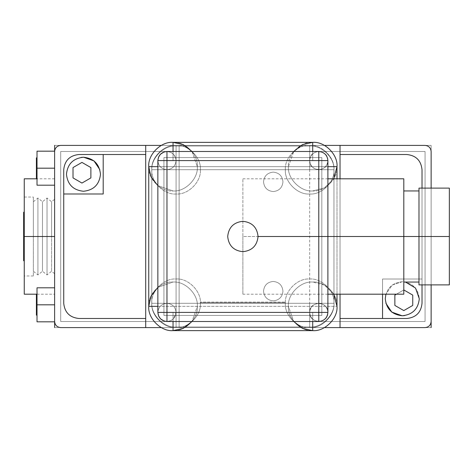 <?xml version="1.0" encoding="UTF-8"?>
<svg xmlns="http://www.w3.org/2000/svg" width="473" height="473" viewBox="0 0 473 473"><rect width="100%" height="100%" fill="white"/><g stroke="black" fill="none" stroke-linecap="round" stroke-linejoin="round"><path stroke-width="0.35" stroke-dasharray="2.37 1.77" d="M151.786 169.701L151.786 303.299L333.968 303.299L333.968 169.701L151.786 169.701L333.968 169.701L333.968 303.299L151.786 303.299L151.786 169.701L333.968 169.701L151.786 169.701L151.786 303.299L333.968 303.299L333.968 169.701L333.968 303.299L151.786 303.299L151.786 169.701C150.698 181.721 164.06 195.077 176.074 193.989C188.094 195.077 201.451 181.721 200.369 169.701C201.451 181.721 188.094 195.077 176.074 193.989C164.06 195.077 150.698 181.721 151.786 169.701C150.698 157.68 164.06 144.324 176.074 145.406L176.074 169.701L309.679 169.701L309.679 145.406L176.074 145.406L309.679 145.406L309.679 169.701L176.074 169.701L176.074 145.406L309.679 145.406L176.074 145.406L176.074 169.701L309.679 169.701L309.679 145.406L309.679 169.701L176.074 169.701L176.074 145.406C188.094 144.324 201.451 157.68 200.369 169.701C201.451 157.68 188.094 144.324 176.074 145.406C164.06 144.324 150.698 157.68 151.786 169.701C150.698 157.68 164.06 144.324 176.074 145.406C188.094 144.324 201.451 157.68 200.369 169.701C201.451 181.721 188.094 195.077 176.074 193.989C164.06 195.077 150.698 181.721 151.786 169.701C150.698 181.721 164.06 195.077 176.074 193.989C188.094 195.077 201.451 181.721 200.369 169.701C201.451 157.68 188.094 144.324 176.074 145.406C164.06 144.324 150.698 157.68 151.786 169.701M176.074 303.299L176.074 327.594L309.679 327.594L309.679 303.299L176.074 303.299L309.679 303.299L309.679 327.594L176.074 327.594L176.074 303.299L309.679 303.299L176.074 303.299L176.074 327.594L309.679 327.594L309.679 303.299L309.679 327.594L176.074 327.594L176.074 303.299M285.385 169.701C284.303 181.721 297.659 195.077 309.679 193.989C321.693 195.077 335.055 181.721 333.968 169.701C335.055 181.721 321.693 195.077 309.679 193.989C297.659 195.077 284.303 181.721 285.385 169.701C284.303 157.68 297.659 144.324 309.679 145.406C321.693 144.324 335.055 157.68 333.968 169.701C335.055 157.68 321.693 144.324 309.679 145.406C297.659 144.324 284.303 157.68 285.385 169.701C284.303 157.68 297.659 144.324 309.679 145.406C321.693 144.324 335.055 157.68 333.968 169.701C335.055 181.721 321.693 195.077 309.679 193.989C297.659 195.077 284.303 181.721 285.385 169.701C284.303 181.721 297.659 195.077 309.679 193.989C321.693 195.077 335.055 181.721 333.968 169.701C335.055 157.68 321.693 144.324 309.679 145.406C297.659 144.324 284.303 157.68 285.385 169.701M285.385 303.299C284.303 315.32 297.659 328.676 309.679 327.594C321.693 328.676 335.055 315.32 333.968 303.299C335.055 315.32 321.693 328.676 309.679 327.594C297.659 328.676 284.303 315.32 285.385 303.299C284.303 291.279 297.659 277.923 309.679 279.011C321.693 277.923 335.055 291.279 333.968 303.299C335.055 291.279 321.693 277.923 309.679 279.011C297.659 277.923 284.303 291.279 285.385 303.299C284.303 291.279 297.659 277.923 309.679 279.011C321.693 277.923 335.055 291.279 333.968 303.299C335.055 315.32 321.693 328.676 309.679 327.594C297.659 328.676 284.303 315.32 285.385 303.299C284.303 315.32 297.659 328.676 309.679 327.594C321.693 328.676 335.055 315.32 333.968 303.299C335.055 291.279 321.693 277.923 309.679 279.011C297.659 277.923 284.303 291.279 285.385 303.299M151.786 303.299C150.698 315.32 164.06 328.676 176.074 327.594C188.094 328.676 201.451 315.32 200.369 303.299C201.451 315.32 188.094 328.676 176.074 327.594C164.06 328.676 150.698 315.32 151.786 303.299C150.698 291.279 164.06 277.923 176.074 279.011C188.094 277.923 201.451 291.279 200.369 303.299C201.451 291.279 188.094 277.923 176.074 279.011C164.06 277.923 150.698 291.279 151.786 303.299C150.698 291.279 164.06 277.923 176.074 279.011C188.094 277.923 201.451 291.279 200.369 303.299C201.451 315.32 188.094 328.676 176.074 327.594C164.06 328.676 150.698 315.32 151.786 303.299C150.698 315.32 164.06 328.676 176.074 327.594C188.094 328.676 201.451 315.32 200.369 303.299C201.451 291.279 188.094 277.923 176.074 279.011C164.06 277.923 150.698 291.279 151.786 303.299M157.858 306.338L337.007 306.338L148.747 306.338L148.747 166.662L337.007 166.662L337.007 306.338L337.007 166.662L148.747 166.662L148.747 306.338L337.007 306.338L157.858 306.338M337.007 294.188L337.007 178.812L337.007 294.188M327.895 166.662L157.858 166.662L327.895 166.662M418.983 236.5L403.806 236.5L403.806 190.956L403.806 236.5L418.983 236.5L418.983 190.956L418.983 282.044L418.983 236.5L449.35 236.5L449.35 284.882L418.983 284.882L449.35 284.882L449.35 236.5L418.983 236.5L418.983 188.118L449.35 188.118L449.35 236.5L449.35 188.118L418.983 188.118L418.983 236.5M403.806 236.5L403.806 282.044L403.806 190.956L403.806 236.5L242.874 236.5L242.874 178.812L242.874 236.5L258.057 236.5C257.093 245.658 252.032 250.714 242.874 251.683C233.721 250.714 228.66 245.658 227.696 236.5C228.66 227.342 233.721 222.286 242.874 221.317C252.032 222.286 257.093 227.342 258.057 236.5L403.806 236.5L403.806 294.188L403.806 236.5M288.424 306.338C287.336 318.353 300.692 331.715 312.712 330.627C324.732 331.715 338.089 318.353 337.007 306.338C338.089 294.318 324.732 280.962 312.712 282.044L324.46 285.077L333.749 294.188L324.46 285.077L312.712 282.044C300.692 280.962 287.336 294.318 288.424 306.338C287.336 294.318 300.692 280.962 312.712 282.044C324.732 280.962 338.089 294.318 337.007 306.338C338.089 318.353 324.732 331.715 312.712 330.627C300.692 331.715 287.336 318.353 288.424 306.338C287.336 294.318 300.692 280.962 312.712 282.044C300.692 280.962 287.336 294.318 288.424 306.338L293.751 321.516L288.424 306.338M173.041 151.484L173.041 160.589L312.712 160.589L312.712 151.484L312.712 160.589L173.041 160.589L173.041 142.373L312.712 142.373L312.712 160.589L312.712 142.373L173.041 142.373L173.041 160.589L312.712 160.589L173.041 160.589L173.041 151.484M173.041 312.411L173.041 321.516L173.041 312.411L312.712 312.411L173.041 312.411L312.712 312.411L312.712 330.627L173.041 330.627L173.041 312.411L173.041 330.627L312.712 330.627L312.712 312.411L173.041 312.411M312.712 321.516L312.712 312.411L312.712 321.516M157.858 312.411L327.895 312.411L157.858 312.411L157.858 160.589L327.895 160.589L157.858 160.589L327.895 160.589L327.895 312.411L327.895 160.589L157.858 160.589L157.858 312.411L327.895 312.411L157.858 312.411C158.437 317.903 161.476 320.936 166.969 321.516C172.462 320.936 175.495 317.903 176.074 312.411C175.495 317.903 172.462 320.936 166.969 321.516C161.476 320.936 158.437 317.903 157.858 312.411L157.858 312.411C158.437 306.918 161.476 303.879 166.969 303.299C172.462 303.879 175.495 306.918 176.074 312.411C175.495 306.918 172.462 303.879 166.969 303.299C161.476 303.879 158.437 306.918 157.858 312.411C158.437 306.918 161.476 303.879 166.969 303.299C172.462 303.879 175.495 306.918 176.074 312.411C175.495 317.903 172.462 320.936 166.969 321.516C172.462 320.936 175.495 317.903 176.074 312.411C175.495 306.918 172.462 303.879 166.969 303.299C161.476 303.879 158.437 306.918 157.858 312.411L166.969 312.411L166.969 321.516L166.969 312.411L318.784 312.411L166.969 312.411L318.784 312.411L318.784 321.516C324.277 320.936 327.316 317.903 327.895 312.411C327.316 306.918 324.277 303.879 318.784 303.299C324.277 303.879 327.316 306.918 327.895 312.411C327.316 317.903 324.277 320.936 318.784 321.516C313.292 320.936 310.258 317.903 309.679 312.411C310.258 317.903 313.292 320.936 318.784 321.516C313.292 320.936 310.258 317.903 309.679 312.411C310.258 306.918 313.292 303.879 318.784 303.299C313.292 303.879 310.258 306.918 309.679 312.411C310.258 306.918 313.292 303.879 318.784 303.299C324.277 303.879 327.316 306.918 327.895 312.411C327.316 306.918 324.277 303.879 318.784 303.299C313.292 303.879 310.258 306.918 309.679 312.411C310.258 317.903 313.292 320.936 318.784 321.516L318.784 312.411L166.969 312.411L166.969 321.516L318.784 321.516L166.969 321.516L166.969 312.411L318.784 312.411L318.784 321.516L318.784 303.299L318.784 312.411L166.969 312.411L166.969 303.299L166.969 321.516L166.969 312.411L157.858 312.411M166.969 303.299L318.784 303.299L318.784 160.589L166.969 160.589L176.074 160.589L176.074 312.411L176.074 160.595L157.858 160.595L309.679 160.589C310.258 166.082 313.292 169.121 318.784 169.701C324.277 169.121 327.316 166.082 327.895 160.589C327.316 166.082 324.277 169.121 318.784 169.701C313.292 169.121 310.258 166.082 309.679 160.589C310.258 155.097 313.292 152.064 318.784 151.484C313.292 152.064 310.258 155.097 309.679 160.589C310.258 155.097 313.292 152.064 318.784 151.484C324.277 152.064 327.316 155.097 327.895 160.589C327.316 155.097 324.277 152.064 318.784 151.484C313.292 152.064 310.258 155.097 309.679 160.589C310.258 166.082 313.292 169.121 318.784 169.701C313.292 169.121 310.258 166.082 309.679 160.589L318.784 160.589L318.784 151.484L318.784 160.589L166.969 160.589L318.784 160.589L318.784 151.484L166.969 151.484C172.462 152.064 175.495 155.097 176.074 160.589C175.495 166.082 172.462 169.121 166.969 169.701C172.462 169.121 175.495 166.082 176.074 160.589C175.495 155.097 172.462 152.064 166.969 151.484C161.476 152.064 158.437 155.097 157.858 160.589C158.437 166.082 161.476 169.121 166.969 169.701C161.476 169.121 158.437 166.082 157.858 160.589C158.437 155.097 161.476 152.064 166.969 151.484C172.462 152.064 175.495 155.097 176.074 160.589C175.495 166.082 172.462 169.121 166.969 169.701C161.476 169.121 158.437 166.082 157.858 160.589C158.437 166.082 161.476 169.121 166.969 169.701C172.462 169.121 175.495 166.082 176.074 160.589C175.495 155.097 172.462 152.064 166.969 151.484L166.969 160.589L166.969 151.484L318.784 151.484L318.784 160.589L166.969 160.589L318.784 160.589L318.784 312.411L318.784 303.299L318.784 312.411L327.895 312.411L309.679 312.411C310.258 306.918 313.292 303.879 318.784 303.299C313.292 303.879 310.258 306.918 309.679 312.411L166.969 312.411L176.074 312.411L166.969 312.411L166.969 151.484L166.969 312.411M327.895 160.589C327.316 166.082 324.277 169.121 318.784 169.701C324.277 169.121 327.316 166.082 327.895 160.589L318.784 160.589L327.895 160.589M167.016 321.516L170.889 320.629L173.455 318.808L176.074 312.411L318.784 312.411L318.784 160.589L309.679 160.589L318.784 160.589L318.784 312.411L309.679 312.411C309.135 324.159 328.439 324.159 327.895 312.411L318.784 312.411L327.895 312.411C328.439 300.657 309.135 300.657 309.679 312.411C309.135 324.159 328.439 324.159 327.895 312.411M318.784 160.589L166.963 160.589L166.963 151.484L166.963 169.701L166.963 160.589L318.784 160.589L318.784 169.701L318.784 160.589M166.963 160.589L166.963 169.701L166.963 160.589M37.012 168.181L54.62 168.181L54.62 185.185L54.62 168.181L37.012 168.181L37.012 185.185L37.012 168.181L54.62 168.181L54.62 185.185L54.62 151.177L54.62 185.185L54.62 151.177L54.62 185.185L54.62 168.181L37.012 168.181L37.012 185.185L37.012 151.177L37.012 185.185L37.012 151.177L37.012 168.181L37.012 151.177L37.012 168.181L54.62 168.181L54.62 151.177L54.62 168.181L37.012 168.181M37.012 304.819L54.62 304.819L54.62 321.823L54.62 304.819L54.62 321.823L54.62 304.819L37.012 304.819L54.62 304.819L54.62 287.815L54.62 321.823L54.62 287.815L54.62 321.823L54.62 304.819L37.012 304.819L37.012 321.823L37.012 287.815L37.012 304.819L37.012 287.815L37.012 304.819L54.62 304.819L54.62 287.815L54.62 304.819L37.012 304.819L37.012 321.823L37.012 304.819M282.955 181.845C282.34 175.986 279.1 172.746 273.24 172.131C267.381 172.746 264.141 175.986 263.526 181.845C264.141 175.986 267.381 172.746 273.24 172.131C279.1 172.746 282.34 175.986 282.955 181.845C282.34 175.986 279.1 172.746 273.24 172.131C267.381 172.746 264.141 175.986 263.526 181.845C264.141 187.704 267.381 190.944 273.24 191.559C279.1 190.944 282.34 187.704 282.955 181.845C282.34 187.704 279.1 190.944 273.24 191.559C267.381 190.944 264.141 187.704 263.526 181.845C264.141 187.704 267.381 190.944 273.24 191.559C279.1 190.944 282.34 187.704 282.955 181.845C282.34 187.704 279.1 190.944 273.24 191.559C267.381 190.944 264.141 187.704 263.526 181.845C264.141 175.986 267.381 172.746 273.24 172.131C279.1 172.746 282.34 175.986 282.955 181.845M282.955 291.155C282.34 285.296 279.1 282.056 273.24 281.441C267.381 282.056 264.141 285.296 263.526 291.155C264.141 285.296 267.381 282.056 273.24 281.441C279.1 282.056 282.34 285.296 282.955 291.155C282.34 285.296 279.1 282.056 273.24 281.441C267.381 282.056 264.141 285.296 263.526 291.155C264.141 297.014 267.381 300.254 273.24 300.869C279.1 300.254 282.34 297.014 282.955 291.155C282.34 297.014 279.1 300.254 273.24 300.869C267.381 300.254 264.141 297.014 263.526 291.155C264.141 297.014 267.381 300.254 273.24 300.869C279.1 300.254 282.34 297.014 282.955 291.155C282.34 297.014 279.1 300.254 273.24 300.869C267.381 300.254 264.141 297.014 263.526 291.155C264.141 285.296 267.381 282.056 273.24 281.441C279.1 282.056 282.34 285.296 282.955 291.155M385.282 298.747L385.903 303.299L385.282 298.747C386.364 288.489 392.034 282.824 402.287 281.742C412.539 282.824 418.209 288.489 419.291 298.747C418.522 307.97 413.615 313.581 404.586 315.592C413.615 313.581 418.522 307.97 419.291 298.747C418.209 288.489 412.539 282.824 402.287 281.742L392.206 285.053L385.903 294.188L392.206 285.053L402.287 281.742L405.485 282.044L402.287 281.742C392.034 282.824 386.364 288.489 385.282 298.747M401.713 315.739L404.586 315.592M66.462 174.253C67.544 184.511 73.214 190.176 83.467 191.258C93.719 190.176 99.389 184.511 100.471 174.253C99.389 184.511 93.719 190.176 83.467 191.258C73.214 190.176 67.544 184.511 66.462 174.253C67.231 165.03 72.133 159.419 81.167 157.408C72.133 159.419 67.231 165.03 66.462 174.253M333.968 302.69C335.055 314.711 321.693 328.073 309.679 326.985C321.693 328.073 335.055 314.711 333.968 302.69C335.055 314.711 321.693 328.073 309.679 326.985L176.074 326.985C164.06 328.073 150.698 314.711 151.786 302.69C150.698 314.711 164.06 328.073 176.074 326.985C164.06 328.073 150.698 314.711 151.786 302.69L151.792 169.706C151.058 157.852 164.243 144.992 176.074 146.015L309.679 146.015C321.51 144.992 334.695 157.852 333.962 169.706L333.968 302.69L333.962 169.706C334.695 157.852 321.51 144.992 309.679 146.015L176.074 146.015C164.243 144.992 151.058 157.852 151.792 169.706L151.786 302.093L151.792 169.706C151.058 157.852 164.243 144.992 176.074 146.015C164.243 144.992 151.058 157.852 151.792 169.706L151.786 302.69C150.698 314.711 164.06 328.073 176.074 326.985L309.679 326.985C321.693 328.073 335.055 314.711 333.968 302.69L333.962 302.093L333.968 302.69M51.587 236.5L54.62 236.5L54.62 273.719L54.62 236.5L51.587 236.5L51.587 271.254L51.587 236.5L51.587 271.254L51.587 236.5L47.028 236.5L51.587 236.5L47.028 236.5L47.028 274.955L47.028 236.5L47.028 274.955L47.028 236.5L42.475 236.5L47.028 236.5L42.475 236.5L42.475 271.254L42.475 236.5L42.475 271.254L42.475 236.5L37.923 236.5L42.475 236.5L37.923 236.5L37.923 274.955L37.923 236.5L37.923 274.955L37.923 236.5L33.364 236.5L37.923 236.5L33.364 236.5L33.364 275.972L33.364 236.5L24.259 236.5L24.259 178.812L24.259 236.5L33.364 236.5L24.259 236.5L24.259 275.972L24.259 197.028L24.259 236.5L33.364 236.5L33.364 197.028L33.364 275.972L33.364 197.028L33.364 271.254L33.364 201.746L33.364 236.5L37.923 236.5L37.923 198.045L37.923 236.5L37.923 198.045L37.923 236.5L42.475 236.5L42.475 201.746L42.475 236.5L42.475 201.746L42.475 236.5L47.028 236.5L47.028 198.045L47.028 236.5L47.028 198.045L47.028 236.5L51.587 236.5L51.587 201.746L51.587 236.5L51.587 201.746L51.587 236.5L54.62 236.5L54.62 178.812L54.62 236.5L24.259 236.5L24.259 294.188L24.259 197.028L24.259 275.972L24.259 236.5L54.62 236.5L54.62 199.281L54.62 273.719L54.62 178.812L54.62 294.188L54.62 236.5L54.62 294.188L54.62 236.5L51.587 236.5M176.074 321.516L60.692 321.516L60.692 151.484L176.074 151.484L176.074 145.406L54.62 145.406L54.62 327.594L176.074 327.594L176.074 145.406L176.074 321.516L176.074 151.484L176.074 321.516L176.074 151.484L179.113 151.484L179.113 321.516L176.074 321.516L179.113 321.516L179.113 145.406L431.134 145.406L431.134 327.594L179.113 327.594L179.113 145.406L179.113 327.594L179.113 151.484L179.113 327.594L431.134 327.594L431.134 145.406L179.113 145.406L179.113 151.484L425.061 151.484L425.061 321.516L179.113 321.516L425.061 321.516L425.061 151.484L60.692 151.484L60.692 321.516L425.061 321.516L60.692 321.516L179.113 321.516L179.113 151.484L60.692 151.484L425.061 151.484L176.074 151.484L176.074 321.516L176.074 151.484L179.113 151.484L179.113 321.516L176.074 321.516M54.62 327.594L54.62 145.406L176.074 145.406L176.074 327.594L54.62 327.594M176.074 145.406L54.62 145.406L176.074 145.406M54.62 236.5L54.62 199.281L54.62 236.5M431.134 284.882L431.134 188.118L431.134 284.882M431.134 145.406L179.113 145.406L431.134 145.406M179.113 327.594L431.134 327.594L179.113 327.594M425.061 327.594C428.721 327.204 430.743 325.182 431.134 321.516C430.743 325.182 428.721 327.204 425.061 327.594L60.692 327.594C57.032 327.204 55.01 325.182 54.62 321.516L54.62 151.484C55.01 147.818 57.032 145.796 60.692 145.406L425.061 145.406C428.721 145.796 430.743 147.818 431.134 151.484L431.134 321.516L431.134 151.484C430.743 147.818 428.721 145.796 425.061 145.406L60.692 145.406C57.032 145.796 55.01 147.818 54.62 151.484L54.62 321.516C55.01 325.182 57.032 327.204 60.692 327.594L425.061 327.594M425.061 151.484L425.061 321.516L425.061 151.484M60.692 321.516L60.692 151.484L60.692 321.516M145.714 327.594L145.714 318.483L78.914 318.483C69.756 317.519 64.695 312.458 63.731 303.299L63.731 169.701C64.695 160.542 69.756 155.481 78.914 154.517L145.714 154.517L145.714 145.406L145.714 327.594M340.04 145.406L340.04 154.517L406.839 154.517C415.998 155.481 421.059 160.542 422.022 169.701L422.022 303.299C421.059 312.458 415.998 317.519 406.839 318.483L340.04 318.483L340.04 327.594L340.04 318.483L406.839 318.483C415.998 317.519 421.059 312.458 422.022 303.299L422.022 169.701C421.059 160.542 415.998 155.481 406.839 154.517L340.04 154.517L340.04 145.406M63.731 303.299C64.695 312.458 69.756 317.519 78.914 318.483L145.714 318.483L145.714 154.517L78.914 154.517C69.756 155.481 64.695 160.542 63.731 169.701L63.731 303.299M324.472 327.594L161.281 327.594L324.472 327.594M340.04 318.483L340.04 154.517L340.04 318.483M340.04 178.812L340.04 294.188L340.04 178.812M422.022 188.118L422.022 284.882L422.022 279.011L382.551 279.011L382.551 294.188L382.551 279.011L422.022 279.011L422.022 188.118M382.551 318.483L382.551 279.011L422.022 279.011L382.551 279.011L382.551 318.483M103.203 193.989L63.731 193.989L103.203 193.989L103.203 154.517L103.203 193.989M99.85 169.701L100.471 174.253L99.85 169.701M83.012 157.255L83.644 157.249M324.472 145.406L161.281 145.406L324.472 145.406M163.93 315.444L163.93 157.556L321.823 157.556L321.823 315.444L163.93 315.444L321.823 315.444L321.823 157.556L163.93 157.556L163.93 315.444L321.823 315.444L321.823 157.556L163.93 157.556L321.823 157.556L321.823 315.444L163.93 315.444L163.93 157.556L163.93 315.444M151.786 302.69L151.792 302.093L151.786 302.69M333.962 169.706C334.695 157.852 321.51 144.992 309.679 146.015C321.51 144.992 334.695 157.852 333.962 169.706M309.679 146.015L176.074 146.015L309.679 146.015M176.074 326.985L309.679 326.985L176.074 326.985M90.887 177.895L81.947 183.057L73.008 177.895L73.008 167.572L81.947 162.41L90.887 167.572L90.887 177.895L90.887 167.572L81.947 162.41L73.008 167.572L73.008 177.895L81.947 183.057L90.887 177.895M84.04 157.261L81.167 157.408M402.742 315.745L402.109 315.751M412.746 305.428L403.806 310.59L394.866 305.428L394.866 295.105L403.806 289.943L412.746 295.105L412.746 305.428L412.746 295.105L403.806 289.943L394.866 295.105L394.866 305.428L403.806 310.59L412.746 305.428M396.439 294.188L403.806 289.943L396.439 294.188M179.113 151.484L176.074 151.484L179.113 151.484M36.403 309.981L36.403 315.142L37.012 315.142L37.012 309.981L36.403 309.981L37.012 309.981L37.012 299.657L36.403 299.657L36.403 309.981L36.403 299.657L37.012 299.657L37.012 294.496L36.403 294.496L36.403 299.657L36.403 294.496L37.012 294.496L37.012 299.657L36.403 299.657L37.012 299.657L37.012 294.496L37.012 315.142L37.012 299.657L37.012 309.981L36.403 309.981L37.012 309.981L37.012 315.142L36.403 315.142L36.403 294.496L36.403 299.657L36.403 294.496L36.403 299.657L37.012 299.657L37.012 294.496L37.012 299.657L36.403 299.657L36.403 309.981L37.012 309.981L37.012 294.496L37.012 315.142L37.012 299.657L37.012 309.981L36.403 309.981L36.403 315.142L36.403 309.981M37.012 173.343L37.012 157.858L37.012 173.343L37.012 157.858L37.012 163.019L36.403 163.019L36.403 157.858L36.403 163.019L37.012 163.019L37.012 173.343L36.403 173.343L36.403 163.019L36.403 173.343L37.012 173.343L37.012 178.504L37.012 173.343L36.403 173.343L36.403 178.504L36.403 173.343L36.403 178.504L37.012 178.504L37.012 163.019L36.403 163.019L36.403 173.343L37.012 173.343L37.012 178.504L37.012 157.858L36.403 157.858L36.403 163.019L37.012 163.019L36.403 163.019L36.403 157.858L37.012 157.858L37.012 173.343L36.403 173.343L36.403 163.019L37.012 163.019L37.012 178.504L36.403 178.504L36.403 173.343L37.012 173.343M37.012 315.142L37.012 309.981L37.012 315.142M54.62 304.819L54.62 287.815L54.62 304.819M36.403 157.858L36.403 178.504L36.403 157.858M54.62 168.181L54.62 151.177L54.62 168.181M200.369 302.69L285.385 302.69L200.369 302.69L200.357 302.093L285.39 302.093L285.385 302.69L285.39 302.093L285.385 302.69L200.369 302.69L200.357 302.093L200.369 302.69L285.385 302.69L285.39 302.093L200.357 302.093L285.39 302.093L200.357 302.093L200.369 302.69M23.65 236.5L24.259 236.5L24.259 260.789L24.259 236.5L23.65 236.5L23.65 212.211L23.65 236.5M24.259 236.5L24.259 212.211L24.259 236.5M242.874 236.5L242.874 294.188L242.874 236.5M148.747 166.662C147.665 178.682 161.021 192.038 173.041 190.956C185.055 192.038 198.418 178.682 197.33 166.662C198.418 178.682 185.055 192.038 173.041 190.956L157.858 185.623L173.041 190.956C161.021 192.038 147.665 178.682 148.747 166.662C147.665 154.647 161.021 141.285 173.041 142.373C161.021 141.285 147.665 154.647 148.747 166.662M192.003 151.484L197.33 166.662C198.418 154.647 185.055 141.285 173.041 142.373C185.055 141.285 198.418 154.647 197.33 166.662C198.418 178.682 185.055 192.038 173.041 190.956C185.055 192.038 198.418 178.682 197.33 166.662L192.003 151.484M288.424 166.662C287.336 178.682 300.692 192.038 312.712 190.956C324.732 192.038 338.089 178.682 337.007 166.662C338.089 154.647 324.732 141.285 312.712 142.373C300.692 141.285 287.336 154.647 288.424 166.662L293.751 151.484L288.424 166.662C287.336 154.647 300.692 141.285 312.712 142.373C324.732 141.285 338.089 154.647 337.007 166.662C338.089 178.682 324.732 192.038 312.712 190.956C300.692 192.038 287.336 178.682 288.424 166.662C287.336 178.682 300.692 192.038 312.712 190.956C300.692 192.038 287.336 178.682 288.424 166.662M333.749 178.812L324.46 187.923L312.712 190.956L324.46 187.923L333.749 178.812M148.747 306.338C147.665 318.353 161.021 331.715 173.041 330.627C185.055 331.715 198.418 318.353 197.33 306.338L192.003 321.516L197.33 306.338C198.418 294.318 185.055 280.962 173.041 282.044C185.055 280.962 198.418 294.318 197.33 306.338C198.418 318.353 185.055 331.715 173.041 330.627C161.021 331.715 147.665 318.353 148.747 306.338C147.665 294.318 161.021 280.962 173.041 282.044C161.021 280.962 147.665 294.318 148.747 306.338M157.858 287.377L173.041 282.044C185.055 280.962 198.418 294.318 197.33 306.338C198.418 294.318 185.055 280.962 173.041 282.044L157.858 287.377M176.074 312.411L176.074 160.595M166.963 151.484L170.907 152.383L173.414 154.163L175.601 157.692L176.074 160.607L175.773 162.931M309.673 160.589C309.129 172.343 328.433 172.343 327.89 160.589C328.433 148.841 309.129 148.841 309.673 160.589L309.679 312.411M166.963 169.701L318.784 169.701M54.62 185.185L37.012 185.185M54.62 321.823L37.012 321.823M54.62 273.719L51.587 271.254L47.028 274.955L42.475 271.254L37.923 274.955L33.364 271.254M54.62 178.812L37.012 178.812M33.364 275.972L24.259 275.972M24.259 197.028L33.364 197.028M37.012 294.188L54.62 294.188M33.364 201.746L37.923 198.045L42.475 201.746L47.028 198.045L51.587 201.746L54.62 199.281M37.012 287.815L54.62 287.815M37.012 151.177L54.62 151.177M242.874 178.812L327.895 178.812M327.895 294.188L242.874 294.188"/><path stroke-width="0.71" d="M148.747 166.662L148.747 306.338L157.858 306.338L148.747 306.338L148.747 166.662L157.858 166.662L148.747 166.662C147.665 154.647 161.021 141.285 173.041 142.373L173.041 151.484L173.041 142.373L312.712 142.373L173.041 142.373L183.169 144.584L192.003 151.484L183.169 144.584L173.041 142.373C161.021 141.285 147.665 154.647 148.747 166.662L150.964 176.796L157.858 185.623L150.964 176.796L148.747 166.662M337.007 306.338L337.007 294.188L337.007 306.338C338.089 318.353 324.732 331.715 312.712 330.627L302.584 328.416L293.751 321.516L302.584 328.416L312.712 330.627C324.732 331.715 338.089 318.353 337.007 306.338L333.749 294.188L337.007 306.338M337.007 178.812L337.007 166.662L327.895 166.662L337.007 166.662L337.007 178.812M403.806 236.5L418.983 236.5L403.806 236.5L403.806 178.812L403.806 236.5L258.057 236.5C257.093 227.342 252.032 222.286 242.874 221.317C233.721 222.286 228.66 227.342 227.696 236.5C228.66 227.342 233.721 222.286 242.874 221.317C252.032 222.286 257.093 227.342 258.057 236.5C257.093 245.658 252.032 250.714 242.874 251.683C233.721 250.714 228.66 245.658 227.696 236.5C228.66 245.658 233.721 250.714 242.874 251.683C252.032 250.714 257.093 245.658 258.057 236.5C257.093 227.342 252.032 222.286 242.874 221.317C233.721 222.286 228.66 227.342 227.696 236.5C228.66 245.658 233.721 250.714 242.874 251.683C252.032 250.714 257.093 245.658 258.057 236.5L403.806 236.5L403.806 294.188L403.806 236.5M449.35 284.882L449.35 236.5L418.983 236.5L418.983 284.882L449.35 284.882L418.983 284.882L418.983 236.5L449.35 236.5L449.35 188.118L418.983 188.118L449.35 188.118L449.35 284.882M418.983 188.118L418.983 236.5L418.983 188.118M312.712 151.484L312.712 142.373L312.712 151.484M173.041 321.516L173.041 330.627L312.712 330.627L312.712 321.516L312.712 330.627L173.041 330.627L173.041 321.516M309.679 312.411L327.895 312.411L318.784 312.411L318.784 321.516L318.784 160.589L166.969 160.589L166.963 151.484L318.784 151.484C324.277 152.064 327.316 155.097 327.895 160.589C327.316 155.097 324.277 152.064 318.784 151.484L166.969 151.484L164.06 151.963L160.53 154.151L158.556 157.095L157.858 160.595L157.858 312.411L157.858 160.589C158.437 155.097 161.476 152.064 166.969 151.484C161.476 152.064 158.437 155.097 157.858 160.589L166.969 160.595L157.858 160.595L157.858 312.411C158.437 317.903 161.476 320.936 166.969 321.516C161.476 320.936 158.437 317.903 157.858 312.411L166.969 312.411L166.969 321.516L318.784 321.516C324.277 320.936 327.316 317.903 327.895 312.411L327.895 160.589L327.895 312.411C327.316 317.903 324.277 320.936 318.784 321.516L166.969 321.516L166.969 312.411L318.784 312.411L166.969 312.411L166.969 160.589L166.969 312.411L157.858 312.411L158.609 316.035L160.584 318.908L164.119 321.061L167.016 321.516M176.074 312.411L166.969 312.411M318.784 151.484L318.784 169.701L318.784 160.589L166.963 160.589L318.784 160.589L318.784 312.411L318.784 160.589L327.895 160.589L318.784 160.589L318.784 151.484L166.963 151.484L166.963 160.589L318.784 160.589L318.784 303.299M318.784 312.411L327.895 312.411L318.784 312.411M54.62 304.819L37.012 304.819L37.012 321.823L37.012 287.815L37.012 304.819L54.62 304.819M54.62 168.181L37.012 168.181L37.012 185.185L37.012 151.177L37.012 168.181L54.62 168.181M402.109 315.751L391.815 312.145L385.903 303.299L391.65 312.014L401.713 315.739M419.291 298.747C418.209 308.999 412.539 314.669 402.287 315.751C392.034 314.669 386.364 308.999 385.282 298.747C386.364 308.999 392.034 314.669 402.287 315.751C412.539 314.669 418.209 308.999 419.291 298.747L415.525 288.075L405.485 282.044L415.525 288.075L419.291 298.747M100.471 174.253C99.389 184.511 93.719 190.176 83.467 191.258C73.214 190.176 67.544 184.511 66.462 174.253C67.544 184.511 73.214 190.176 83.467 191.258C93.719 190.176 99.389 184.511 100.471 174.253C99.389 164.001 93.719 158.331 83.467 157.249C73.214 158.331 67.544 164.001 66.462 174.253C67.544 164.001 73.214 158.331 83.467 157.249C93.719 158.331 99.389 164.001 100.471 174.253M24.259 236.5L54.62 236.5L24.259 236.5L24.259 178.812L24.259 294.188L24.259 236.5L23.65 236.5L23.65 260.789L23.65 236.5L24.259 236.5M54.62 145.406L54.62 327.594L54.62 145.406M431.134 327.594L431.134 284.882L431.134 327.594M431.134 188.118L431.134 151.484C430.743 147.818 428.721 145.796 425.061 145.406C428.721 145.796 430.743 147.818 431.134 151.484L431.134 188.118M431.134 321.516C430.743 325.182 428.721 327.204 425.061 327.594C428.721 327.204 430.743 325.182 431.134 321.516L431.134 284.882L431.134 321.516M60.692 327.594C57.032 327.204 55.01 325.182 54.62 321.516C55.01 325.182 57.032 327.204 60.692 327.594L145.714 327.594L60.692 327.594M54.62 151.484C55.01 147.818 57.032 145.796 60.692 145.406C57.032 145.796 55.01 147.818 54.62 151.484L54.62 321.516L54.62 151.484M145.714 145.406L60.692 145.406L145.714 145.406L145.714 327.594L145.714 145.406L161.281 145.406L145.714 145.406M425.061 145.406L340.04 145.406L340.04 178.812L340.04 145.406L324.472 145.406L425.061 145.406M340.04 327.594L425.061 327.594L324.472 327.594L340.04 327.594L340.04 294.188L340.04 327.594M78.914 318.483C69.756 317.519 64.695 312.458 63.731 303.299C64.695 312.458 69.756 317.519 78.914 318.483L145.714 318.483L78.914 318.483M161.281 327.594L145.714 327.594L161.281 327.594M406.839 318.483L340.04 318.483L382.551 318.483L382.551 294.188L382.551 318.483L406.839 318.483C415.998 317.519 421.059 312.458 422.022 303.299C421.059 312.458 415.998 317.519 406.839 318.483M422.022 169.701L422.022 188.118L422.022 169.701C421.059 160.542 415.998 155.481 406.839 154.517L340.04 154.517L406.839 154.517C415.998 155.481 421.059 160.542 422.022 169.701M422.022 284.882L422.022 303.299L422.022 284.882M63.731 193.989L103.203 193.989L103.203 154.517L103.203 193.989L63.731 193.989L63.731 303.299L63.731 169.701C64.695 160.542 69.756 155.481 78.914 154.517C69.756 155.481 64.695 160.542 63.731 169.701L63.731 193.989M145.714 154.517L78.914 154.517L145.714 154.517M81.167 157.408L83.012 157.255M83.644 157.249L93.938 160.855L99.85 169.701L94.103 160.986L84.04 157.261M90.887 177.895L81.947 183.057L73.008 177.895L73.008 167.572L81.947 162.41L90.887 167.572L90.887 177.895L90.887 167.572L81.947 162.41L73.008 167.572L73.008 177.895L81.947 183.057L90.887 177.895M404.586 315.592L402.742 315.745M385.903 294.188L385.282 298.747L385.903 294.188M412.746 305.428L403.806 310.59L394.866 305.428L394.866 295.105L396.439 294.188L394.866 295.105L394.866 305.428L403.806 310.59L412.746 305.428L412.746 295.105L412.746 305.428M403.806 289.943L412.746 295.105L403.806 289.943M36.403 173.343L36.403 178.504L37.012 178.504L36.403 178.504L36.403 173.343L37.012 173.343L36.403 173.343L36.403 163.019L36.403 173.343M37.012 163.019L36.403 163.019L37.012 163.019M36.403 157.858L36.403 163.019L36.403 157.858L37.012 157.858L36.403 157.858M36.403 309.981L36.403 315.142L37.012 315.142L36.403 315.142L36.403 309.981L37.012 309.981L36.403 309.981L36.403 299.657L36.403 309.981M37.012 299.657L36.403 299.657L37.012 299.657M36.403 294.496L36.403 299.657L36.403 294.496L37.012 294.496L36.403 294.496M23.65 212.211L23.65 236.5L23.65 212.211L24.259 212.211M337.007 166.662L333.749 178.812L337.007 166.662C338.089 154.647 324.732 141.285 312.712 142.373C324.732 141.285 338.089 154.647 337.007 166.662M293.751 151.484L302.584 144.584L312.712 142.373L302.584 144.584L293.751 151.484M192.003 321.516L183.169 328.416L173.041 330.627C161.021 331.715 147.665 318.353 148.747 306.338L150.964 296.204L157.858 287.377L150.964 296.204L148.747 306.338C147.665 318.353 161.021 331.715 173.041 330.627L183.169 328.416L192.003 321.516M403.806 190.956L418.983 190.956M418.983 282.044L403.806 282.044M166.969 321.516L318.784 321.516M327.895 312.411L327.895 160.589M54.62 321.823L37.012 321.823M54.62 185.185L37.012 185.185M37.012 178.812L24.259 178.812M24.259 294.188L37.012 294.188M37.012 151.177L54.62 151.177M37.012 287.815L54.62 287.815M24.259 260.789L23.65 260.789M327.895 178.812L403.806 178.812M403.806 294.188L327.895 294.188"/></g></svg>
